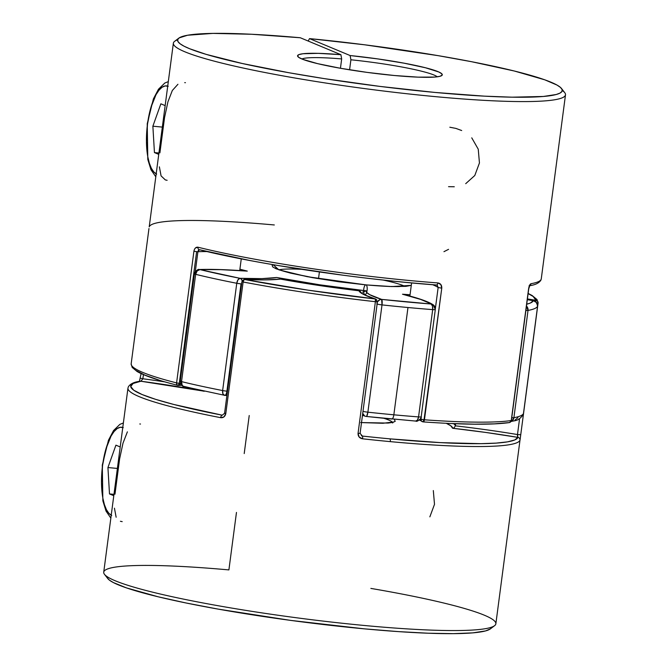 <?xml version="1.0" encoding="UTF-8"?>
<svg xmlns="http://www.w3.org/2000/svg" width="667" height="667" viewBox="0 0 667 667"><rect width="100%" height="100%" fill="white"/><g stroke="black" fill="none" stroke-linecap="round" stroke-linejoin="round"><path stroke-width="1" d="M275.313 268.059C274.937 267.675 274.887 269.076 290.77 273.137L316.2 278.281L365.891 284.851A4.944 1.726 95.3 0 1 366.075 284.901L391.762 286.577L411.289 285.351L405.87 286.36L389.57 286.502L366.075 284.901L338.961 281.782L312.356 277.639L290.312 273.086L276.188 268.826L272.828 267.008L272.128 265.499L273.162 264.691L278.839 269.827L307.162 276.68L366.075 284.901A4.944 1.726 -84.7 0 0 365.875 284.851A4.944 1.726 -84.7 0 0 363.665 291.454A4.944 1.726 -84.7 0 0 366.266 293.48A4.944 1.726 -84.7 0 0 366.592 285.409M203.41 390.979L183.192 386.201L182.149 385.101L181.532 381.616A4.944 0.5 -172.5 0 1 180.282 381.107A4.944 0.5 7.5 0 0 181.532 381.616L195.656 274.329L181.532 381.616A197.757 20.043 7.5 0 0 222.636 390.554L236.76 283.275A197.757 20.043 -172.5 0 1 195.656 274.329A4.944 0.5 -172.5 0 1 194.405 273.829A4.944 0.5 -172.5 0 1 195.123 273.662A4.944 4.235 87.8 0 1 199.058 269.535A4.944 4.235 87.8 0 1 199.95 269.593A126.897 12.856 -172.5 0 1 247.29 271.11A126.897 12.856 -172.5 0 1 239.912 269.185L247.29 271.11L220.635 269.643L199.95 269.593L240.028 278.314L261.948 278.623L276.713 277.505L319.952 284.834L366.216 290.837L366.892 292.63L369.726 294.672L381.641 299.4L431.049 304.002A4.944 4.819 -56.2 0 1 435.217 309.413A4.944 0.5 -172.5 0 1 435.309 309.53A4.944 0.5 -172.5 0 1 432.683 309.621L418.559 416.908L432.683 309.621A197.757 20.043 -172.5 0 1 407.971 307.52L393.847 414.807A197.757 20.043 7.5 0 0 418.559 416.908L417.434 420.135L415.641 421.035A4.944 2.343 -85.6 0 0 415.925 421.094A4.944 2.343 -85.6 0 0 418.559 416.908A197.757 20.043 -172.5 0 1 393.847 414.807A4.944 1.726 95.3 0 1 391.746 419.034A4.944 1.726 95.3 0 1 391.546 418.993A192.813 19.543 -172.5 0 1 366.45 416.458M227.038 394.514A4.944 3.268 92.4 0 1 225.087 395.406L184.009 386.552C182.575 386.885 181.332 385.067 180.282 381.107L194.405 273.829A4.944 0.5 7.5 0 0 195.656 274.329A197.757 20.043 7.5 0 0 236.76 283.275L222.636 390.554L222.953 393.98L224.621 395.348A4.944 1.726 -84.7 0 0 224.804 395.389L224.621 395.348A4.944 2.576 -78.9 0 1 224.287 395.314A4.944 2.576 -78.9 0 1 222.636 390.554A4.944 0.5 7.5 0 0 226.913 391.162L241.037 283.875L226.913 391.162A4.944 0.5 7.5 0 0 227.48 391.212L226.913 391.162C226.43 394.08 225.663 395.473 224.621 395.348L227.072 394.48M224.12 395.264L225.254 395.406M510.43 421.744L512.081 420.935L513.898 417.709L511.772 417.709A4.944 0.5 7.5 0 0 513.898 417.709L528.022 310.43A4.944 0.5 -172.5 0 1 525.896 310.43L528.022 310.43L513.898 417.709A197.757 20.043 7.5 0 0 523.47 413.498L537.594 306.22A197.757 20.043 -172.5 0 1 528.022 310.43A197.757 20.043 7.5 0 0 537.594 306.22L523.47 413.498A4.944 0.5 7.5 0 0 523.47 413.482A4.944 0.5 7.5 0 0 523.47 413.473M383.025 280.032A65.916 6.678 -172.5 0 1 404.744 286.31M318.518 278.673L319.401 271.961L318.518 278.673M391.546 418.993A4.944 1.726 -84.7 0 0 391.746 419.034A4.944 1.726 -84.7 0 0 393.847 414.807A197.757 20.043 -172.5 0 1 367.884 412.181A197.757 20.043 7.5 0 0 393.847 414.807L407.971 307.52A197.757 20.043 -172.5 0 1 382.008 304.902L367.884 412.181A4.944 1.076 96.2 0 1 366.35 416.475L366.233 416.433A4.944 4.285 -72.3 0 1 365.316 416.25A4.944 4.285 -72.3 0 1 362.715 413.373L364.632 415.941M279.081 269.768A65.916 6.678 -172.5 0 1 301.684 269.326M517.926 417.717L515.041 420.035M434.259 305.811L432.841 304.577L420.66 299.425L402.493 294.222L410.055 294.739A126.897 12.856 -172.5 0 1 402.493 294.222A126.897 12.856 -172.5 0 1 431.049 304.002L432.466 305.961L432.683 309.621A4.944 0.5 7.5 0 0 435.309 309.53L421.185 416.808A4.944 0.5 -172.5 0 1 418.559 416.908A4.944 0.5 7.5 0 0 421.185 416.808A4.944 0.5 -172.5 0 0 421.094 416.692M533.9 300.95L533.333 300.684A192.813 19.543 -172.5 0 1 526.713 304.21L530.448 303.001L533.333 300.684L527.305 299.7A126.897 12.856 -172.5 0 1 533.333 300.684A4.944 1.551 -80.6 0 1 533.517 300.684C535.309 300.417 536.677 302.259 537.594 306.203A4.944 0.5 -172.5 0 1 537.594 306.22A4.944 0.5 7.5 0 0 537.594 306.203L523.47 413.482A4.944 0.5 -172.5 0 1 523.47 413.498A197.757 20.043 -172.5 0 1 513.898 417.709A4.944 4.694 79.5 0 1 510.98 421.569M536.61 302.576L537.594 306.22A4.944 4.919 -157.3 0 0 533.333 300.684L536.61 302.576M526.471 306.028A4.944 4.694 79.5 0 1 528.022 310.43L526.471 306.028M523.103 414.824A4.944 4.919 -157.3 0 0 523.47 413.498M242.404 281.14L241.204 278.989L240.028 278.314L237.986 279.798L236.76 283.275L241.037 283.875A4.944 0.5 -172.5 0 1 236.76 283.275A4.944 2.576 -78.9 0 1 240.028 278.314A192.813 19.543 -172.5 0 1 199.95 269.593A4.944 3.618 103.8 0 0 195.656 274.329L197.182 270.927L199.95 269.593L199.116 269.535C211.039 269.084 226.797 269.576 246.39 271.01M180.282 381.107A4.944 0.5 -172.5 0 1 180.999 380.94M224.804 395.389A4.944 1.726 -84.7 0 0 226.913 391.162A4.944 0.5 -172.5 0 1 222.636 390.554A197.757 20.043 -172.5 0 1 181.532 381.616A4.944 3.618 103.8 0 0 183.967 386.543M241.037 283.875L241.604 283.925M376.938 302.918A4.944 4.285 -72.3 0 1 381.641 299.4A126.897 12.856 -172.5 0 1 366.216 290.837A126.897 12.856 -172.5 0 1 276.713 277.505A126.897 12.856 -172.5 0 1 240.028 278.314A4.944 3.268 92.4 0 1 242.246 280.657M362.565 292.204L366.191 290.837L362.565 292.204M403.652 294.447C416.708 297.69 425.98 300.792 431.457 303.743L432.841 304.577M432.683 309.621A4.944 2.343 -85.6 0 0 431.049 304.002A192.813 19.543 -172.5 0 1 381.641 299.4A4.944 1.076 96.2 0 1 382.008 304.902A197.757 20.043 7.5 0 0 407.971 307.52A197.757 20.043 7.5 0 0 432.683 309.621M366.667 416.3L367.884 412.181L382.008 304.902A4.944 0.5 -172.5 0 1 376.797 303.985A4.944 0.5 7.5 0 0 382.008 304.902L381.641 299.4L379.948 299.65L377.397 301.884M367.884 412.181A4.944 0.5 -172.5 0 1 362.981 411.356A4.944 0.5 7.5 0 0 367.884 412.181M120.402 521.277L122.194 521.636M114.441 508.187L116.141 517.233M127.389 431.841L123.003 443.138L119.618 458.863L114.966 494.222M429.856 516.85L434.5 504.327L433.317 490.562M520.343 437.794L520.744 434.734L517.484 434.542L517.875 437.369A129.365 13.107 7.5 0 0 452.61 428.256L454.219 427.73L455.353 425.838A131.841 13.365 7.5 0 0 453.56 423.645A131.841 13.365 -172.5 0 1 455.353 425.838L455.636 423.728L455.353 425.838A131.841 13.365 -172.5 0 1 517.484 434.542L519.568 418.701L517.484 434.542A131.841 13.365 7.5 0 0 455.353 425.838L454.219 427.73L452.61 428.256A129.365 13.107 7.5 0 0 446.281 423.312L450.725 425.738L452.61 428.256L485.626 432.424L517.875 437.369A195.289 19.793 -172.5 0 1 389.811 438.844A2.468 0.859 95.3 0 1 390.312 441.629A197.757 20.043 7.5 0 0 520.002 440.137A2.468 2.46 -162.3 0 0 517.875 437.369L514.816 439.937L507.512 441.862L496.14 443.113L480.94 443.672L440.512 442.63L389.811 438.844A195.289 19.793 -172.5 0 1 362.398 436.06L361.331 435.718M127.939 388.352A197.757 20.043 7.5 0 0 220.66 417.675A197.757 20.043 -172.5 0 1 127.956 388.152L103.727 572.178A197.757 20.043 7.5 0 0 297.174 617.859A197.757 20.043 7.5 0 0 495.856 623.803L520.002 440.137A197.757 20.043 -172.5 0 1 390.312 441.629A197.757 20.043 -172.5 0 1 362.556 438.803L359.163 437.035L358.054 433.358L375.388 301.692A197.757 20.043 -172.5 0 1 243.122 281.999L225.788 413.665L223.954 416.9L220.66 417.675A2.468 1.267 -79 0 1 222.269 415.191L173.804 404.469L155.594 399.333L142.113 394.539L133.742 390.22L130.715 386.493L133.125 383.475L140.887 381.241L204.344 391.221M520.268 438.402L520.002 440.137A2.468 2.46 17.7 0 0 517.875 437.369M517.442 436.085L517.484 434.542L520.744 434.734L520.485 436.693M360.697 422.561L388.102 423.07L392.921 422.386L395.223 421.302L394.18 419.26M490.395 628.864L485.568 630.924L472.761 632.875L453.393 633.65L428.206 633.216L398.141 631.591L364.332 628.839L290.72 620.402L218.401 609.154L186.151 603.001L158.187 596.798L126.522 587.91L113.432 582.599L109.496 580.198L107.362 578.006M383.783 418.276A69.218 7.012 -172.5 0 1 392.429 422.311M104.477 574.337L107.712 578.506A193.989 19.66 7.5 0 0 296.732 621.202A193.989 19.66 7.5 0 0 490.37 628.881L494.572 625.696A197.757 20.043 -172.5 0 1 297.174 617.859A197.757 20.043 -172.5 0 1 104.477 574.337A197.757 20.043 -172.5 0 1 228.898 569.91L236.468 512.431M370.86 588.411A197.757 20.043 -172.5 0 1 494.572 625.696M377.113 301.551L375.388 301.692L358.054 433.358L360.088 433.375L377.422 301.709L375.388 301.692A2.468 0.45 -83.6 0 0 375.288 298.949L375.388 301.692A197.757 20.043 7.5 0 1 243.122 281.999L243.705 280.257L244.672 279.506A2.468 1.209 100.8 0 0 243.122 281.999L241.904 281.624L224.571 413.282L222.269 415.191A2.468 1.267 101 0 0 220.66 417.675C223.345 417.959 225.054 416.625 225.788 413.665L224.571 413.282L225.788 413.665L243.122 281.999L241.904 281.624L242.755 281.541A2.468 1.626 92.4 0 1 244.439 279.473A2.468 1.626 92.4 0 1 244.672 279.506L307.896 290.145L375.288 298.949L363.715 294.514L360.447 292.546L358.938 290.77L318.643 285.418L280.524 279.098L265.449 279.89L244.672 279.506A134.309 13.615 7.5 0 0 280.524 279.098L280.098 279.064L280.524 279.098A134.309 13.615 7.5 0 0 358.938 290.77L360.38 291.362M142.88 378.773L143.43 374.612L142.88 378.773A131.841 13.365 -172.5 0 1 164.824 381.866A131.841 13.365 7.5 0 0 142.88 378.773L140.479 378.206L142.88 378.773L140.887 381.241L141.479 381.082M535.209 301.301A2.468 0.784 -80.6 0 1 535.943 300.308L533.158 296.473L528.114 293.572A195.289 19.793 -172.5 0 1 535.943 300.308A134.309 13.615 7.5 0 0 527.405 298.924L535.943 300.308A2.468 2.46 2.7 0 1 538.077 303.068L537.043 299.575L532.141 295.514L528.131 293.438M204.102 391.254L203.71 390.954L204.102 391.254A129.365 13.107 7.5 0 0 140.887 381.241A2.468 2.343 -99.9 0 0 140.103 381.249A2.468 2.343 80.1 0 1 140.887 381.241A195.289 19.793 -172.5 0 0 222.269 415.191M139.395 381.524A2.468 2.343 80.1 0 1 140.103 381.249M244.672 279.506L244.039 279.54L244.672 279.506A195.289 19.793 -172.5 0 0 375.288 298.949A2.468 2.143 -72.4 0 1 375.721 299.033L375.288 298.949A134.309 13.615 7.5 0 1 358.938 290.77L359.696 290.92L358.938 290.77M360.93 292.338L359.696 290.92M224.571 413.282L225.421 413.207M376.713 299.775L375.288 298.949M358.054 433.358C358.021 436.418 359.53 438.236 362.556 438.803A2.468 0.517 -83.7 0 0 362.398 436.06L360.088 433.375L358.054 433.358M390.312 441.629A2.468 0.859 -84.7 0 0 389.811 438.844A195.289 19.793 -172.5 0 1 362.398 436.06A2.468 0.517 96.3 0 1 362.556 438.803A197.757 20.043 7.5 0 0 390.312 441.629M536.451 303.093L538.077 303.068L537.585 301.251L535.943 300.308L535.051 301.759M520.26 438.452L538.077 303.076L537.01 303.135M244.214 453.568L249.225 415.524M140.495 424.037L139.787 423.987M159.38 166.842L161.081 175.888L165.341 179.932L167.134 180.29M177.939 84.275L172.328 90.487L167.942 101.793L164.557 117.517L159.905 152.876M461.689 130.532L455.894 128.406L449.825 127.222M465.708 183.675L474.796 175.504L479.44 162.973L478.256 149.216L471.752 137.844M180.198 384.45L180.574 383.383L179.298 383.325L178.156 385.418L180.198 384.45M177.839 385.376A2.468 1.868 -75.7 0 1 176.588 382.9L179.298 383.325L196.632 251.667L197.907 251.726L195.289 271.594L197.907 251.726L196.632 251.667L179.298 383.325L176.588 382.9L193.922 251.234L176.588 382.9A197.757 20.043 -172.5 0 1 131.149 363.94L148.966 228.556L131.149 363.94A197.757 20.043 7.5 0 0 176.588 382.9L176.913 384.651L178.156 385.418A2.468 0.859 -84.7 0 0 178.247 385.443L178.981 385.393M180.557 383.492A2.468 2.118 87.7 0 1 178.598 385.451L178.247 385.443A2.468 0.859 -84.7 0 0 179.298 383.325L180.515 383.392M424.345 420.268L424.045 419.768L422.895 421.861L424.345 420.268M421.811 421.452A2.468 2.41 -56 0 1 420.81 419.159L421.019 417.559L421.294 420.96L422.895 421.861A2.468 0.859 -84.7 0 0 422.986 421.886L423.387 421.819M509.363 422.586A2.468 2.318 -98.5 0 0 511.256 420.535A197.757 20.043 -172.5 0 1 424.437 419.801A2.468 1.251 94.1 0 1 423.053 421.894L422.986 421.886A2.468 0.859 -84.7 0 0 424.045 419.768L420.81 419.159L424.045 419.768L441.771 288.136C441.846 285.101 440.537 283.358 437.827 282.925A197.757 20.043 -172.5 0 1 197.974 247.215C195.898 246.94 194.547 248.274 193.922 251.234L196.632 251.667L193.922 251.234L194.447 249.383L195.414 247.991L197.974 247.215A197.757 20.043 7.5 0 0 437.827 282.925L440.837 284.534L441.771 288.136L424.437 419.801A197.757 20.043 7.5 0 0 511.256 420.535L528.589 288.869L529.598 285.284L530.974 283.717A197.757 20.043 7.5 0 0 541.271 278.856L565.499 94.831A197.757 20.043 -172.5 0 1 366.817 88.886A197.757 20.043 -172.5 0 1 173.362 43.205A197.757 20.043 -172.5 0 1 177.614 39.837M437.294 76.805A69.218 7.012 7.5 0 0 350.9 59.788L350.125 55.544A72.986 7.395 -172.5 0 1 441.804 75.529A72.986 7.395 -172.5 0 1 394.389 75.513L367.075 72.386L340.178 68.226L317.617 63.64L302.685 59.305L298.816 57.42L297.557 55.836L298.966 54.594L302.976 53.744L318.167 53.343L340.895 54.686L300.292 37.752L251.601 34.259L212.94 33.392L187.577 35.234L179.173 37.894L177.672 39.628L177.989 41.596L180.115 43.789L184.05 46.19L189.745 48.774L206.178 54.377L242.188 63.482L289.019 72.753L324.32 78.623L380.065 86.427L434.959 92.438L484.334 96.148L512.089 97.182L543.38 96.465L556.186 94.514L559.972 93.113L561.956 91.454L562.114 89.545L560.455 87.41L556.995 85.059L544.797 79.823L514.315 71.01L471.602 61.714L438.077 55.644L364.674 44.797L309.521 38.611L350.125 55.544L377.655 58.896L404.06 63.173L425.488 67.767L438.811 71.994L441.771 73.779L442.088 75.246L439.753 76.355L434.842 77.055L418.134 77.147L394.389 75.513A72.986 7.395 -172.5 0 1 297.841 56.57A72.986 7.395 -172.5 0 1 340.895 54.686L341.671 58.929L340.445 68.276L341.671 58.929A69.218 7.012 7.5 0 0 301.868 58.971A69.218 7.012 -172.5 0 1 341.671 58.929L340.895 54.686L300.292 37.752A193.989 19.66 -172.5 0 0 178.848 38.127A193.989 19.66 -172.5 0 0 367.35 84.792A193.989 19.66 -172.5 0 0 561.514 88.503A193.989 19.66 -172.5 0 0 309.521 38.611L350.125 55.544L350.9 59.788A69.218 7.012 -172.5 0 1 437.294 76.805M349.583 69.81L350.9 59.788L349.583 69.81M562.264 90.479A197.757 20.043 -172.5 0 1 565.499 94.831M173.362 43.205L149.216 226.872A197.757 20.043 -172.5 0 1 274.312 224.962M198.341 250.35L197.907 251.726A131.841 13.365 -172.5 0 1 206.978 251.551A131.841 13.365 7.5 0 0 197.907 251.726L199.491 249.725A2.468 1.826 -76.1 0 1 199.2 249.683A2.468 1.826 -76.1 0 1 197.974 247.215A2.468 1.826 103.9 0 0 199.2 249.683A2.468 1.826 103.9 0 0 199.491 249.725L249.675 260.463M279.148 265.691L342.746 275.163M406.587 282.441L436.351 284.992A2.468 1.192 -85.7 0 0 436.493 285.017A2.468 1.192 -85.7 0 0 437.827 282.925A2.468 1.192 94.3 0 1 436.493 285.017M178.848 38.127L174.654 41.312A197.757 20.043 7.5 0 0 366.817 88.886A197.757 20.043 7.5 0 0 564.741 92.671L561.514 88.503M308.187 41.037L309.521 38.611L308.187 41.037M239.728 270.552L241.262 258.863L239.728 270.552M136.068 370.535L144.681 375.029L158.854 380.04M177.455 385.201L178.422 385.409M411.606 282.925L409.88 296.073L411.606 282.925M438.144 287.494L435.343 308.754L438.144 287.494L441.379 288.111L438.144 287.494A131.841 13.365 7.5 0 0 432.7 284.726A131.841 13.365 -172.5 0 1 438.144 287.494L437.302 285.309L436.593 285.017M450.7 423.495L474.721 424.17L494.23 423.862L509.538 422.553L511.406 420.468L528.589 288.869C529.131 285.835 529.923 284.117 530.974 283.717A2.468 2.343 80.1 0 1 529.756 285.526A2.468 2.343 -99.9 0 0 530.974 283.717A197.757 20.043 -172.5 0 0 541.287 278.664M421.294 420.96L419.326 420.06M423.053 421.894A2.468 1.251 94.1 0 1 423.036 421.886C463.59 424.737 492.354 424.979 509.321 422.595C511.064 421.577 511.756 420.869 511.406 420.468L528.739 288.811L529.84 285.418L529.081 285.768C535.126 285.009 539.078 283.125 540.92 280.107L541.271 278.856M199.491 249.725A195.289 19.793 7.5 0 0 436.351 284.992M181.791 385.351L178.573 385.451A2.468 2.118 87.7 0 1 178.564 385.451M443.955 251.676L448.566 249.333M131.149 363.932L132.174 367.434L137.077 371.494C144.397 375.713 157.987 380.34 177.864 385.376L178.247 385.443M454.294 186.76L448.549 186.668M185.434 82.691L184.726 82.641M111.222 515.199A44.497 15.524 95.3 0 1 102.576 465.324A4.944 0.5 -172.5 0 1 102.293 465.099A4.944 0.5 7.5 0 0 102.576 465.324L101.501 482.591L102.86 498.182L104.402 504.577L106.445 509.713L108.921 513.373L111.714 515.433M123.27 427.655L120.252 427.289L117.125 428.614L114.015 431.599L111.03 436.11L105.928 448.999L102.576 465.324A44.497 15.524 95.3 0 1 122.778 427.472M109.496 493.93L107.929 467.55L115.916 445.164L120.21 446.957L115.916 445.164L107.929 467.55L117.384 468.434L107.929 467.55L109.496 493.93L113.974 494.347L109.496 493.93L113.79 495.723L109.496 493.93M156.161 173.854A44.497 15.524 95.3 0 1 147.515 123.97A4.944 0.5 -172.5 0 1 147.232 123.754A4.944 0.5 7.5 0 0 147.515 123.97L146.44 141.246L147.799 156.828L149.341 163.232L151.384 168.359L153.86 172.028L156.653 174.087M168.209 86.31L165.191 85.935L162.064 87.269L158.954 90.245L155.97 94.764L150.867 107.654L147.515 123.97A44.497 15.524 95.3 0 1 167.717 86.126M152.868 126.205L160.864 103.819L165.149 105.611L160.864 103.819L152.868 126.205L162.323 127.089L152.868 126.205L154.444 152.585L152.868 126.205M158.729 154.369L154.444 152.585L158.913 153.001L154.444 152.585L158.729 154.369M366.341 416.466L415.908 421.094C417.234 422.453 422.369 417.242 421.185 416.808M527.314 299.666L533.508 300.684M523.128 414.749C517.784 421.928 514.982 420.11 510.138 421.811M194.405 273.829C193.33 273.328 198.157 268.417 199.116 269.535M225.054 395.406L226.913 395.481M433.158 304.769L435.309 309.53M362.464 415.308L365.374 416.266M365.891 284.851C379.606 286.118 390.637 286.693 398.991 286.577L408.821 285.634M392.638 423.003L393.138 422.036L382.916 423.27L361.506 422.595M139.378 381.599L141.087 373.57M140.145 381.241L140.137 381.241C134.092 381.999 130.148 383.892 128.306 386.902L127.956 388.152M280.182 279.048C272.244 279.973 260.338 280.115 244.456 279.473L241.904 281.624M280.373 279.056C305.178 283.608 331.441 287.519 359.18 290.787M360.955 292.438L361.222 292.663C362.706 294.23 367.542 296.348 375.713 299.033L377.422 301.709M520.744 434.734L538.094 302.868M421.844 421.477L422.986 421.886M199.216 249.683L199.216 249.683C256.07 263.99 359.905 279.448 436.485 285.017L437.302 285.309M110.847 518.101L106.036 511.097L102.868 500.825L102.293 465.107L108.454 440.262L113.548 430.548L119.852 424.387L123.37 422.97M155.786 176.755L150.975 169.751L147.807 159.471L147.232 123.762L153.393 98.916L158.488 89.203L164.791 83.041L168.309 81.624"/></g></svg>
